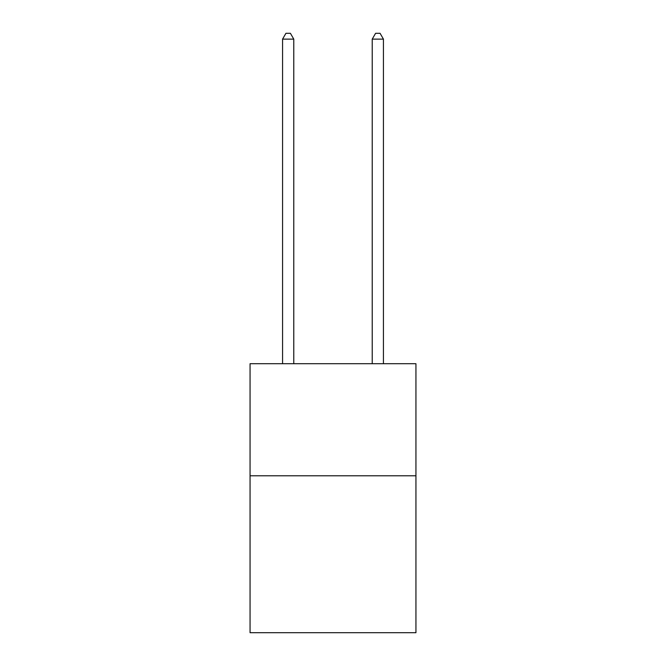 <?xml version="1.0" encoding="UTF-8"?>
<svg xmlns="http://www.w3.org/2000/svg" width="666" height="666" viewBox="0 0 666 666"><rect width="100%" height="100%" fill="white"/><g stroke="black" fill="none" stroke-linecap="round" stroke-linejoin="round"><path stroke-width="1" d="M415.942 475.79L415.942 632.7L250.058 632.7L250.058 363.711L415.942 363.711L415.942 475.79L250.058 475.79M293.773 363.711L293.773 39.127L282.567 39.127L282.567 363.711M282.567 39.127L285.93 33.3L290.409 33.3L293.773 39.127M383.433 363.711L383.433 39.127L372.227 39.127L372.227 363.711M372.227 39.127L375.591 33.3L380.07 33.3L383.433 39.127"/></g></svg>
